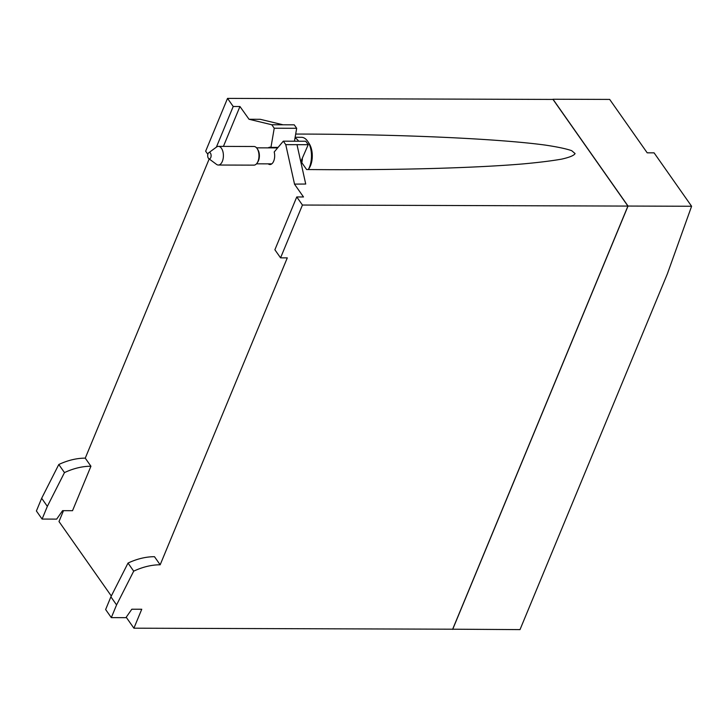 <?xml version="1.0" encoding="UTF-8"?>
<svg xmlns="http://www.w3.org/2000/svg" width="728" height="728" viewBox="0 0 728 728"><rect width="100%" height="100%" fill="white"/><g stroke="black" fill="none" stroke-linecap="round" stroke-linejoin="round"><path stroke-width="1.09" d="M208.044 153.744A3.176 1.711 90.2 0 1 208.781 152.725A3.176 1.711 90.2 0 1 210.774 153.763A3.176 1.711 90.2 0 1 210.756 157.603A3.176 1.711 90.2 0 1 208.763 158.622A3.176 1.711 90.2 0 1 208.044 153.744M208.781 152.725L216.553 147.029A9.328 5.023 90.2 0 1 218.409 146.374A9.328 5.023 90.2 0 1 222.895 151.579A9.328 5.023 90.2 0 1 222.358 161.361A9.328 5.023 90.2 0 1 218.355 165.029A9.328 5.023 90.2 0 1 216.498 164.364L208.763 158.622M218.355 165.029L253.926 165.138A9.328 5.023 -89.8 0 0 257.148 162.99A9.328 5.023 -89.8 0 0 257.94 161.48A9.328 5.023 -89.8 0 0 257.193 148.658A9.328 5.023 -89.8 0 0 253.99 146.492L218.409 146.374M257.148 162.99L257.812 161.971A7.99 4.304 -89.8 0 0 258.495 160.67A7.99 4.304 -89.8 0 0 257.858 149.677L257.193 148.658M654.09 152.853L647.201 152.825L609.682 99.418L552.998 99.236L628.027 206.051L691.6 206.261L654.09 152.853M691.6 206.261L667.312 274.001L520.01 629.611L452.534 629.201M307.908 141.651A18.655 10.046 -89.8 0 1 309.391 167.294A18.655 10.046 -89.8 0 1 308.29 169.56L309.145 168.277A15.989 8.618 -89.8 0 0 310.501 165.684A15.989 8.618 -89.8 0 0 309.227 143.698L307.908 141.651A18.655 10.046 -89.8 0 0 301.492 137.31L295.14 137.292M268.241 147.866A8.663 4.668 90.2 0 1 270.033 147.202A8.663 4.668 90.2 0 1 270.952 147.374L274.229 128.228L296.678 128.292L294.239 124.825L283.019 124.788L260.251 119.301L249.031 119.265L271.79 124.752L283.019 124.788M278.06 147.402L270.952 147.374M283.319 141.168L285.758 144.644L308.208 144.708L305.769 141.241L283.319 141.168L274.192 151.988A8.663 4.668 90.2 0 1 273.701 161.125A8.663 4.668 90.2 0 1 269.979 164.528A8.663 4.668 90.2 0 1 268.186 163.855M305.724 184.038L294.458 184.111L305.724 184.038L296.988 144.672M294.494 184.002L285.758 144.644M154.482 556.702A53.29 35.708 144.9 0 0 128.019 563.072L110.893 596.833L105.633 609.536L111.311 617.626L116.571 604.923L133.697 571.162A53.29 35.708 -35.1 0 1 160.169 564.792L154.482 556.702M64.474 472.599A53.29 35.708 -35.1 0 1 90.936 466.239L72.527 510.692L62.59 510.656L56.675 519.119L42.087 519.064L47.347 506.37L64.474 472.599L58.786 464.51A53.29 35.708 -35.1 0 1 85.258 458.149L90.936 466.239M271.79 124.752L274.229 128.228M296.678 128.292L294.467 141.205M42.087 519.064L36.4 510.974L41.66 498.28L58.786 464.51M41.66 498.28L47.347 506.37M207.853 154.336L205.651 151.206L227.527 98.389L233.215 106.488L239.949 106.506L249.031 119.265M628.027 206.051L452.67 629.392M294.458 184.111L303.494 196.969L296.76 196.951L302.439 205.041L627.918 206.079L452.661 629.201L133.907 628.191L126.217 617.235M111.311 596.014L58.995 521.539L63.5 510.656M133.907 628.191L141.76 609.245L131.814 609.218L125.908 617.672L111.311 617.626M110.893 596.833L116.571 604.923M128.019 563.072L133.697 571.162M160.169 564.792L287.296 257.876L280.562 257.849L274.884 249.759L296.76 196.951M308.208 144.708L300.773 161.752M298.662 141.223A18.655 10.046 -89.8 0 0 295.031 137.892M295.686 134.061L304.65 134.079C402.702 134.398 499.344 138.821 545.226 145.081C557.375 146.892 566.202 148.758 571.698 150.678L575.084 153.562C574.083 155.474 569.615 157.33 561.688 159.123C551.86 160.852 538.92 162.462 522.877 163.927C477.604 167.777 404.977 169.942 329.666 169.688L306.615 169.542L301.146 161.752M301.811 162.69A18.655 10.046 -89.8 0 0 302.384 158.777M239.949 106.506L223.423 146.392M209.191 158.941L85.258 458.149M216.362 147.174L233.215 106.488M627.918 206.079L553.007 99.427L227.527 98.389M302.439 205.041L280.562 257.849M256.52 163.818L271.781 163.864M256.575 147.829L277.641 147.893"/></g></svg>
